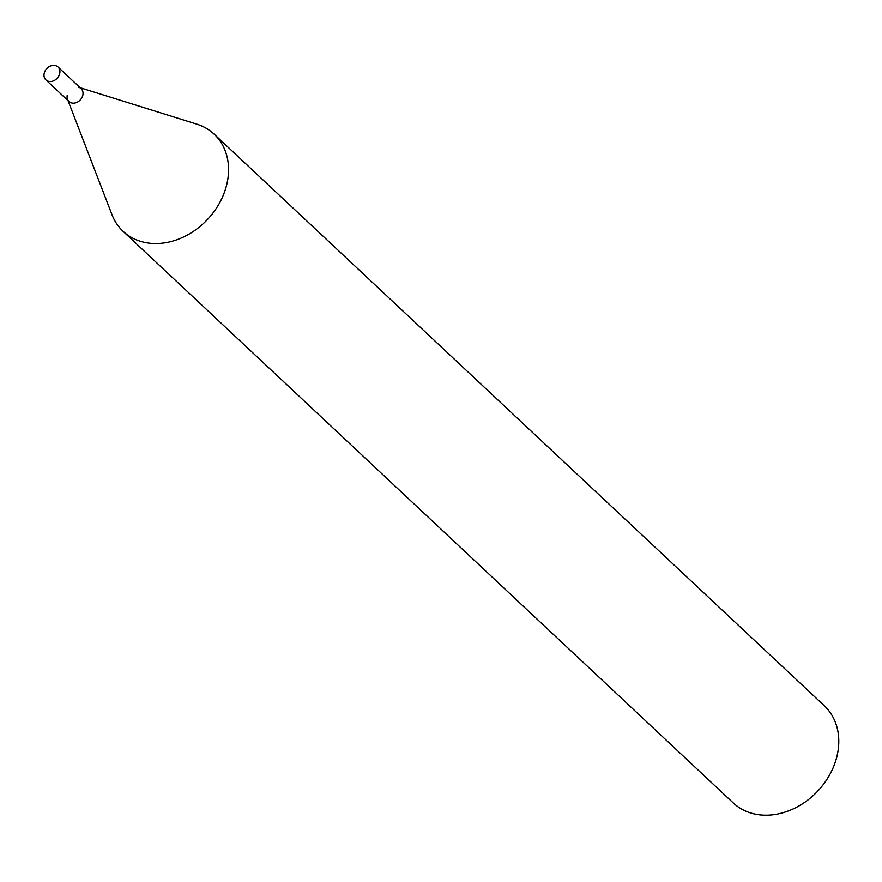 <?xml version="1.0" encoding="UTF-8"?>
<svg xmlns="http://www.w3.org/2000/svg" width="882" height="882" viewBox="0 0 882 882"><rect width="100%" height="100%" fill="white"/><g stroke="black" fill="none" stroke-linecap="round" stroke-linejoin="round"><path stroke-width="1.32" d="M44.1 73.823A8.853 7.111 133.1 0 1 49.844 66.315A8.853 7.111 133.1 0 1 58.003 67.01A8.853 7.111 133.1 0 1 59.811 73.107A8.853 7.111 133.1 0 1 54.067 80.615A8.853 7.111 133.1 0 1 45.908 79.92A8.853 7.111 133.1 0 1 44.1 73.823M78.818 87.329A8.853 7.111 133.1 0 1 81.111 88.652A8.853 7.111 133.1 0 1 82.919 94.749A8.853 7.111 133.1 0 1 77.175 102.257A8.853 7.111 133.1 0 1 69.005 101.562A8.853 7.111 133.1 0 1 67.539 99.368A8.853 7.111 133.1 0 1 67.197 95.465M58.003 67.01L81.111 88.652A8.853 7.111 133.1 0 1 82.919 94.749A8.853 7.111 133.1 0 1 77.175 102.257A8.853 7.111 133.1 0 1 69.005 101.562L45.908 79.92M80.141 87.737L196.873 124.175A66.58 53.526 133.1 0 1 214.106 134.13L824.328 705.776A66.58 53.526 133.1 0 1 837.9 751.696A66.58 53.526 133.1 0 1 794.715 808.188A66.58 53.526 133.1 0 1 733.284 802.951L123.072 231.316A66.58 53.526 133.1 0 1 112.014 214.767L68.035 100.658M214.106 134.13A66.58 53.526 133.1 0 1 227.677 180.049A66.58 53.526 133.1 0 1 184.492 236.541A66.58 53.526 133.1 0 1 123.072 231.316"/></g></svg>

